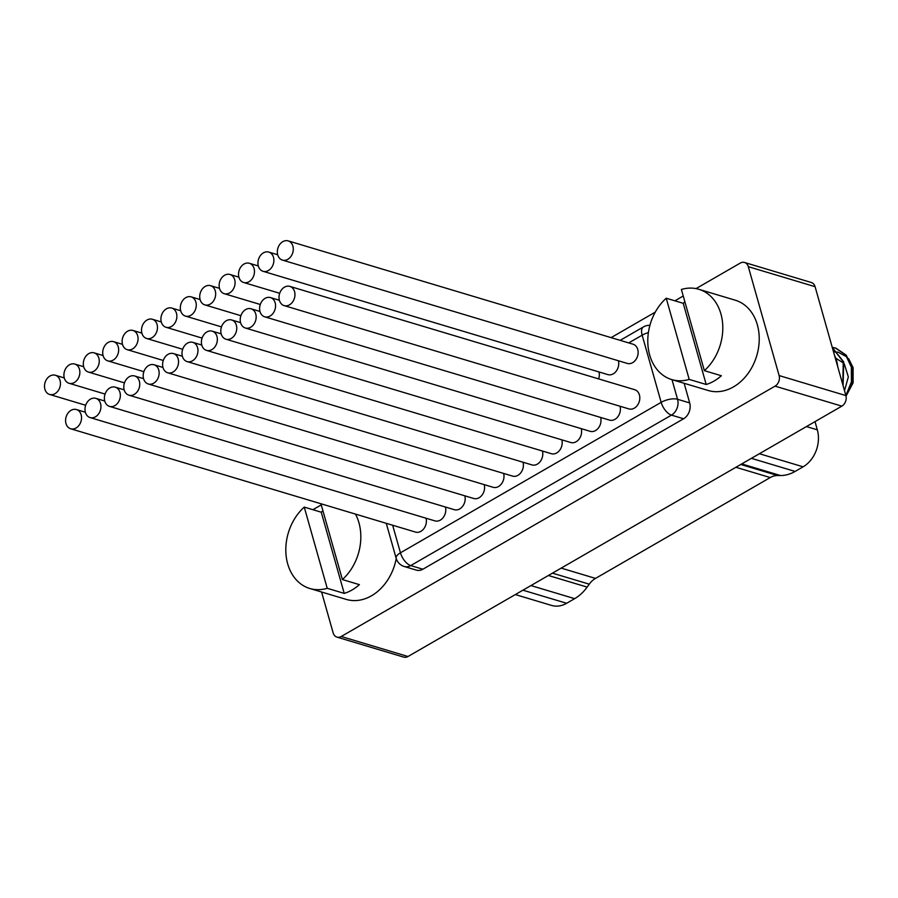 <?xml version="1.0" encoding="UTF-8"?>
<svg xmlns="http://www.w3.org/2000/svg" width="898" height="898" viewBox="0 0 898 898"><rect width="100%" height="100%" fill="white"/><g stroke="black" fill="none" stroke-linecap="round" stroke-linejoin="round"><path stroke-width="1.35" d="M515.329 594.566L551.585 605.432A28.074 21.754 -73.3 0 0 566.638 603.276L574.641 598.663A40.107 31.082 -73.3 0 0 587.146 587.101L589.256 584.171A20.059 15.547 106.7 0 1 595.509 578.402L561.171 568.108M735.911 467.274L770.248 477.556L595.509 578.402M770.248 477.556A20.059 15.547 106.7 0 1 777.556 475.513L780.497 475.525A40.107 31.082 -73.3 0 0 795.112 471.439L803.115 466.814A28.074 21.754 -73.3 0 0 817.326 429.828L815.014 421.622M696.04 288.606L740.233 263.103A8.026 6.219 106.7 0 1 744.543 262.485L811.321 282.5A8.026 6.219 106.7 0 1 815.081 286.687L845.894 395.58A8.026 6.219 106.7 0 1 841.841 406.143L408.006 656.505A8.026 6.219 106.7 0 1 403.707 657.111L336.918 637.109A8.026 6.219 106.7 0 1 333.158 632.922L321.585 592.018M312.908 509.705L321.26 504.889M611.089 337.637L655.259 312.145M674.892 300.819L683.232 296.003M336.918 637.109A8.026 6.219 106.7 0 0 341.229 636.491L775.053 386.14A8.026 6.219 106.7 0 0 779.116 375.566L748.303 266.672A8.026 6.219 106.7 0 0 744.543 262.485M683.603 418.76L671.457 415.123L410.734 565.583A12.033 9.328 106.7 0 1 404.28 566.503L416.425 570.14A12.033 9.328 -73.3 0 0 422.879 569.22L683.603 418.76A12.033 9.328 -73.3 0 0 689.686 402.91L684.141 383.289M309.788 588.482A47.134 36.526 106.7 0 1 287.697 563.888A47.134 36.526 106.7 0 1 304.254 507.112L327.22 588.291A47.134 36.526 106.7 0 1 309.788 588.482L346.213 599.393A47.134 36.526 -73.3 0 0 396.243 558.534M671.771 379.585L708.196 390.495A47.134 36.526 -73.3 0 0 747.574 374.129A47.134 36.526 -73.3 0 0 757.34 324.795A47.134 36.526 -73.3 0 0 735.249 300.201L698.824 289.291A47.134 36.526 106.7 0 1 720.914 313.885A47.134 36.526 106.7 0 1 704.358 370.649L721.352 375.746A47.134 36.526 -73.3 0 1 706.198 384.49L689.204 379.405A47.134 36.526 106.7 0 1 671.771 379.585A47.134 36.526 106.7 0 1 649.669 354.991A47.134 36.526 106.7 0 1 666.226 298.226L689.204 379.405M282.432 260.094L627.275 363.421A10.024 7.768 -73.3 0 0 635.661 359.93A10.024 7.768 -73.3 0 0 637.737 349.434A10.024 7.768 -73.3 0 0 633.034 344.203L288.191 240.888A10.024 7.768 106.7 0 1 292.883 246.119A10.024 7.768 106.7 0 1 290.806 256.615A10.024 7.768 106.7 0 1 282.432 260.094A10.024 7.768 106.7 0 1 277.729 254.864A10.024 7.768 106.7 0 1 279.806 244.368A10.024 7.768 106.7 0 1 288.191 240.888M263.024 271.297A10.024 7.768 106.7 0 1 258.332 266.066A10.024 7.768 106.7 0 1 260.409 255.571A10.024 7.768 106.7 0 1 268.783 252.08A10.024 7.768 106.7 0 1 273.486 257.311A10.024 7.768 106.7 0 1 271.409 267.806A10.024 7.768 106.7 0 1 263.024 271.297L607.879 374.612A10.024 7.768 -73.3 0 0 616.219 371.177A10.024 7.768 -73.3 0 0 618.363 360.749M598.64 378.9A10.024 7.768 -73.3 0 0 598.966 371.94M284.105 305.601L628.959 408.927A10.024 7.768 -73.3 0 0 637.333 405.436A10.024 7.768 -73.3 0 0 639.41 394.94A10.024 7.768 -73.3 0 0 634.718 389.71L289.863 286.395A10.024 7.768 106.7 0 1 294.566 291.626A10.024 7.768 106.7 0 1 292.49 302.121A10.024 7.768 106.7 0 1 284.105 305.601A10.024 7.768 106.7 0 1 279.413 300.37A10.024 7.768 106.7 0 1 281.489 289.874A10.024 7.768 106.7 0 1 289.863 286.395M264.708 316.803A10.024 7.768 106.7 0 1 260.005 311.572A10.024 7.768 106.7 0 1 262.081 301.077A10.024 7.768 106.7 0 1 270.466 297.586A10.024 7.768 106.7 0 1 275.17 302.817A10.024 7.768 106.7 0 1 273.082 313.312A10.024 7.768 106.7 0 1 264.708 316.803L609.551 420.118A10.024 7.768 -73.3 0 0 617.891 416.683A10.024 7.768 -73.3 0 0 620.047 406.255M245.3 327.995A10.024 7.768 106.7 0 1 240.608 322.764A10.024 7.768 106.7 0 1 242.684 312.268A10.024 7.768 106.7 0 1 251.058 308.789A10.024 7.768 106.7 0 1 255.762 314.019A10.024 7.768 106.7 0 1 253.685 324.515A10.024 7.768 106.7 0 1 245.3 327.995L590.154 431.321A10.024 7.768 -73.3 0 0 598.495 427.875A10.024 7.768 -73.3 0 0 600.639 417.447M225.903 339.197A10.024 7.768 106.7 0 1 221.2 333.955A10.024 7.768 106.7 0 1 223.276 323.471A10.024 7.768 106.7 0 1 231.662 319.98A10.024 7.768 106.7 0 1 236.365 325.211A10.024 7.768 106.7 0 1 234.277 335.706A10.024 7.768 106.7 0 1 225.903 339.197L570.746 442.512A10.024 7.768 -73.3 0 0 579.087 439.077A10.024 7.768 -73.3 0 0 581.242 428.649M206.495 350.388A10.024 7.768 106.7 0 1 201.803 345.158A10.024 7.768 106.7 0 1 203.88 334.662A10.024 7.768 106.7 0 1 212.254 331.182A10.024 7.768 106.7 0 1 216.957 336.413A10.024 7.768 106.7 0 1 214.88 346.909A10.024 7.768 106.7 0 1 206.495 350.388L551.35 453.703A10.024 7.768 -73.3 0 0 559.69 450.268A10.024 7.768 -73.3 0 0 561.834 439.84M187.098 361.591A10.024 7.768 106.7 0 1 182.395 356.349A10.024 7.768 106.7 0 1 184.472 345.853A10.024 7.768 106.7 0 1 192.857 342.374A10.024 7.768 106.7 0 1 197.56 347.605A10.024 7.768 106.7 0 1 195.472 358.1A10.024 7.768 106.7 0 1 187.098 361.591L531.942 464.906A10.024 7.768 -73.3 0 0 540.282 461.471A10.024 7.768 -73.3 0 0 542.437 451.043M167.69 372.782A10.024 7.768 106.7 0 1 162.998 367.551A10.024 7.768 106.7 0 1 165.075 357.056A10.024 7.768 106.7 0 1 173.449 353.576A10.024 7.768 106.7 0 1 178.152 358.807A10.024 7.768 106.7 0 1 176.075 369.303A10.024 7.768 106.7 0 1 167.69 372.782L512.545 476.097A10.024 7.768 -73.3 0 0 520.885 472.662A10.024 7.768 -73.3 0 0 523.029 462.234M148.293 383.985A10.024 7.768 106.7 0 1 143.59 378.743A10.024 7.768 106.7 0 1 145.667 368.247A10.024 7.768 106.7 0 1 154.052 364.768A10.024 7.768 106.7 0 1 158.755 369.998A10.024 7.768 106.7 0 1 156.667 380.494A10.024 7.768 106.7 0 1 148.293 383.985L493.137 487.3A10.024 7.768 -73.3 0 0 501.477 483.865A10.024 7.768 -73.3 0 0 503.632 473.437M128.885 395.176A10.024 7.768 106.7 0 1 124.193 389.945A10.024 7.768 106.7 0 1 126.27 379.45A10.024 7.768 106.7 0 1 134.644 375.97A10.024 7.768 106.7 0 1 139.347 381.201A10.024 7.768 106.7 0 1 137.271 391.696A10.024 7.768 106.7 0 1 128.885 395.176L473.74 498.491A10.024 7.768 -73.3 0 0 482.08 495.056A10.024 7.768 -73.3 0 0 484.224 484.628M109.489 406.379A10.024 7.768 106.7 0 1 104.785 401.137A10.024 7.768 106.7 0 1 106.862 390.641A10.024 7.768 106.7 0 1 115.247 387.161A10.024 7.768 106.7 0 1 119.95 392.392A10.024 7.768 106.7 0 1 117.863 402.888A10.024 7.768 106.7 0 1 109.489 406.379L454.332 509.694A10.024 7.768 -73.3 0 0 462.672 506.259A10.024 7.768 -73.3 0 0 464.827 495.831M90.081 417.57A10.024 7.768 106.7 0 1 85.389 412.339A10.024 7.768 106.7 0 1 87.465 401.844A10.024 7.768 106.7 0 1 95.839 398.364A10.024 7.768 106.7 0 1 100.542 403.595A10.024 7.768 106.7 0 1 98.466 414.09A10.024 7.768 106.7 0 1 90.081 417.57L434.935 520.885A10.024 7.768 -73.3 0 0 443.275 517.45A10.024 7.768 -73.3 0 0 445.419 507.022M70.684 428.773A10.024 7.768 106.7 0 1 65.981 423.53A10.024 7.768 106.7 0 1 68.057 413.035A10.024 7.768 106.7 0 1 76.442 409.555A10.024 7.768 106.7 0 1 81.134 414.786A10.024 7.768 106.7 0 1 79.058 425.282A10.024 7.768 106.7 0 1 70.684 428.773L415.527 532.087A10.024 7.768 -73.3 0 0 423.867 528.653A10.024 7.768 -73.3 0 0 426.022 518.225M195.876 302.098A10.024 7.768 106.7 0 1 193.8 312.594A10.024 7.768 106.7 0 1 185.415 316.085A10.024 7.768 106.7 0 1 180.722 310.854A10.024 7.768 106.7 0 1 182.799 300.359A10.024 7.768 106.7 0 1 191.173 296.868A10.024 7.768 106.7 0 1 195.876 302.098M254.078 268.513A10.024 7.768 106.7 0 1 252.001 279.009A10.024 7.768 106.7 0 1 243.627 282.488A10.024 7.768 106.7 0 1 238.924 277.257A10.024 7.768 106.7 0 1 241.001 266.762A10.024 7.768 106.7 0 1 249.386 263.282A10.024 7.768 106.7 0 1 254.078 268.513M234.681 279.705A10.024 7.768 106.7 0 1 232.604 290.2A10.024 7.768 106.7 0 1 224.219 293.691A10.024 7.768 106.7 0 1 219.527 288.46A10.024 7.768 106.7 0 1 221.604 277.965A10.024 7.768 106.7 0 1 229.978 274.474A10.024 7.768 106.7 0 1 234.681 279.705M215.273 290.907A10.024 7.768 106.7 0 1 213.196 301.402A10.024 7.768 106.7 0 1 204.823 304.882A10.024 7.768 106.7 0 1 200.119 299.651A10.024 7.768 106.7 0 1 202.196 289.156A10.024 7.768 106.7 0 1 210.581 285.676A10.024 7.768 106.7 0 1 215.273 290.907M176.468 313.301A10.024 7.768 106.7 0 1 174.392 323.796A10.024 7.768 106.7 0 1 166.018 327.276A10.024 7.768 106.7 0 1 161.314 322.045A10.024 7.768 106.7 0 1 163.391 311.55A10.024 7.768 106.7 0 1 171.776 308.07A10.024 7.768 106.7 0 1 176.468 313.301M157.071 324.492A10.024 7.768 106.7 0 1 154.995 334.988A10.024 7.768 106.7 0 1 146.61 338.479A10.024 7.768 106.7 0 1 141.918 333.248A10.024 7.768 106.7 0 1 143.994 322.752A10.024 7.768 106.7 0 1 152.368 319.261A10.024 7.768 106.7 0 1 157.071 324.492M137.663 335.695A10.024 7.768 106.7 0 1 135.587 346.19A10.024 7.768 106.7 0 1 127.213 349.67A10.024 7.768 106.7 0 1 122.51 344.439A10.024 7.768 106.7 0 1 124.586 333.944A10.024 7.768 106.7 0 1 132.971 330.464A10.024 7.768 106.7 0 1 137.663 335.695M118.267 346.886A10.024 7.768 106.7 0 1 116.19 357.382A10.024 7.768 106.7 0 1 107.805 360.873A10.024 7.768 106.7 0 1 103.113 355.642A10.024 7.768 106.7 0 1 105.189 345.146A10.024 7.768 106.7 0 1 113.563 341.655A10.024 7.768 106.7 0 1 118.267 346.886M98.859 358.089A10.024 7.768 106.7 0 1 96.782 368.584A10.024 7.768 106.7 0 1 88.408 372.064A10.024 7.768 106.7 0 1 83.705 366.833A10.024 7.768 106.7 0 1 85.781 356.338A10.024 7.768 106.7 0 1 94.167 352.858A10.024 7.768 106.7 0 1 98.859 358.089M79.462 369.28A10.024 7.768 106.7 0 1 77.385 379.775A10.024 7.768 106.7 0 1 69 383.266A10.024 7.768 106.7 0 1 64.308 378.036A10.024 7.768 106.7 0 1 66.385 367.54A10.024 7.768 106.7 0 1 74.758 364.049A10.024 7.768 106.7 0 1 79.462 369.28M60.054 380.483A10.024 7.768 106.7 0 1 57.977 390.978A10.024 7.768 106.7 0 1 49.603 394.458A10.024 7.768 106.7 0 1 44.9 389.227A10.024 7.768 106.7 0 1 46.977 378.731A10.024 7.768 106.7 0 1 55.362 375.252A10.024 7.768 106.7 0 1 60.054 380.483M355.451 514.083A47.134 36.526 106.7 0 1 358.942 522.771A47.134 36.526 106.7 0 1 342.385 579.547L359.38 584.643A47.134 36.526 -73.3 0 1 344.226 593.387L327.22 588.291M322.921 510.782A47.134 36.526 -73.3 0 0 321.248 512.208L304.254 507.112M320.934 503.744L342.385 579.547M321.248 512.208L344.226 593.387M684.893 301.885A47.134 36.526 -73.3 0 0 683.232 303.311L666.226 298.226M704.358 370.649L681.391 289.47A47.134 36.526 106.7 0 1 698.824 289.291M683.232 303.311L706.198 384.49M834.365 354.822L836.476 359.806L837.969 367.54M837.104 364.521L835.005 357.078M832.289 347.481L843.761 361.984L843.076 385.59M842.818 384.681L843.244 361.827L832.334 347.638M832.278 347.436L835.915 348.166L846.23 355.159L851.944 367.63L851.843 382.514L846.039 396.153M845.871 395.479L851.416 381.875L851.36 367.17L845.624 354.901L835.398 348.009L832.244 347.335M835.993 360.581L840.887 377.867M835.948 358.28L843.637 363.162M844.356 364.06L848.341 376.913L844.513 390.664M846.073 396.097L853.1 382.907L853.1 367.608L848.666 358.706M847.319 357.202L838.305 352.241M837.845 352.151L833.546 351.915M552.45 573.149L589.256 584.171M548.386 575.495L587.146 587.101M779.116 375.566L845.894 395.58M815.081 286.687L748.303 266.672M841.841 406.143L775.053 386.14M341.229 636.491L408.006 656.505M386.275 523.321L396.153 558.253A12.033 4.827 -15.8 0 1 400.452 552.798A12.033 5.882 60 0 0 410.734 565.583L422.879 569.22M671.996 379.652L677.552 399.273A12.033 9.328 106.7 0 1 671.457 415.123A12.033 5.882 -120 0 1 661.164 402.338L642.16 335.167L628.723 342.913M392.651 525.229L400.452 552.798L661.164 402.338A12.033 4.827 -15.8 0 1 677.552 399.273L689.686 402.91M648.39 332.63A12.033 4.827 164.2 0 0 642.16 335.167A12.033 5.882 -120 0 1 643.428 326.928L620.17 340.353M574.641 598.663L530.931 585.563M522.928 590.188L566.638 603.276M806.449 426.561L817.326 429.828M803.115 466.814L759.394 453.726M751.39 458.339L795.112 471.439M780.497 475.525L741.737 463.918M777.556 475.513L740.749 464.479M396.153 558.253A12.033 12.033 0 0 0 404.28 566.503M649.916 325.323A12.033 12.033 0 0 0 643.428 326.928M185.415 316.085L221.492 326.883M191.173 296.868L200.086 299.539M268.783 252.08L277.695 254.751M243.627 282.488L279.693 293.298M249.386 263.282L258.298 265.954M224.219 293.691L260.297 304.489M229.978 274.474L238.89 277.145M204.823 304.882L240.888 315.692M210.581 285.676L219.494 288.348M166.018 327.276L202.084 338.086M171.776 308.07L180.689 310.742M146.61 338.479L182.687 349.277M152.368 319.261L161.281 321.933M127.213 349.67L163.279 360.48M132.971 330.464L141.884 333.136M107.805 360.873L143.882 371.671M113.563 341.655L122.476 344.327M88.408 372.064L124.474 382.874M94.167 352.858L103.079 355.529M69 383.266L105.077 394.065M74.758 364.049L83.671 366.721M49.603 394.458L85.669 405.267M55.362 375.252L64.274 377.923M270.466 297.586L279.379 300.258M251.058 308.789L259.971 311.46M231.662 319.98L240.574 322.651M212.254 331.182L221.166 333.854M192.857 342.374L201.769 345.045M173.449 353.576L182.361 356.237M154.052 364.768L162.965 367.439M134.644 375.97L143.557 378.63M115.247 387.161L124.16 389.833M95.839 398.364L104.752 401.024M76.442 409.555L85.355 412.227"/></g></svg>
